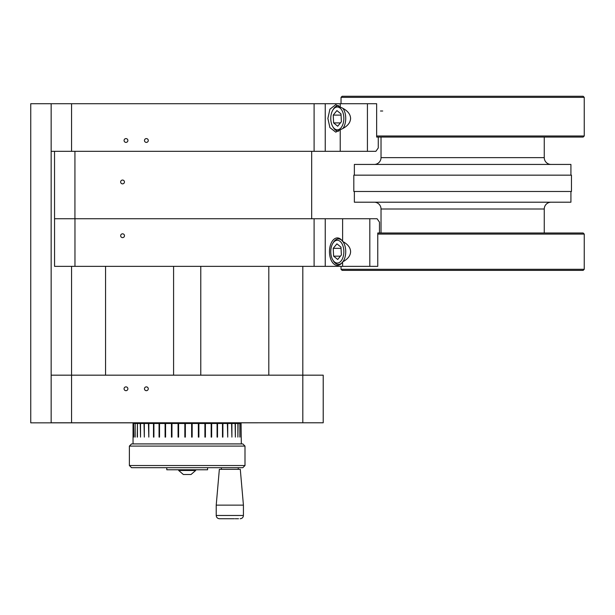 <?xml version="1.0" encoding="UTF-8"?>
<svg xmlns="http://www.w3.org/2000/svg" width="615" height="615" viewBox="0 0 615 615"><rect width="100%" height="100%" fill="white"/><g stroke="black" fill="none" stroke-linecap="round" stroke-linejoin="round"><path stroke-width="0.92" d="M125.967 138.59A1.907 1.907 0 0 0 124.069 140.497A1.907 1.907 0 0 0 125.967 142.396A1.907 1.907 0 0 0 127.874 140.497A1.907 1.907 0 0 0 125.967 138.59M146.378 138.59A1.907 1.907 0 0 0 144.471 140.497A1.907 1.907 0 0 0 146.378 142.396A1.907 1.907 0 0 0 148.276 140.497A1.907 1.907 0 0 0 146.378 138.59M340.218 107.079C346.906 109.885 350.365 113.66 350.604 118.411C350.365 123.154 346.906 126.928 340.218 129.734L335.759 132.148L329.901 127.605L327.88 118.411L329.901 109.209L335.759 104.665L340.218 107.079L340.218 103.712L51.153 103.712L51.153 422.836L172.446 422.836M367.424 103.712L367.424 151.328L375.88 151.328L378.263 147.954L378.263 137.068L376.649 137.068L376.649 103.712L340.218 103.712M367.424 151.328L340.218 151.328L340.218 129.734M340.218 151.328L51.153 151.328L51.153 103.712L30.75 103.712L30.75 422.836L51.153 422.836M332.73 110.27A11.401 6.542 90 0 1 333.553 109.07A11.401 6.542 90 0 1 342.663 111.869A11.401 6.542 90 0 1 341.056 127.743A11.401 6.542 90 0 1 332.73 126.544A11.401 6.542 90 0 1 332.73 110.27L333.299 109.301A12.761 7.319 90 0 1 334.222 107.956A12.761 7.319 90 0 1 338.419 105.649A12.761 7.319 90 0 1 338.688 105.657L338.419 105.649M342.893 108.309A12.761 7.319 90 0 1 342.893 128.504M336.912 110.585L333.222 115.09L333.614 122.908L337.697 126.229L341.387 121.724L340.994 113.906L336.912 110.585M338.419 131.164L338.673 131.164A12.761 7.319 90 0 1 338.419 131.164A12.761 7.319 90 0 1 333.299 127.513L332.73 126.544M341.056 115.09L333.222 115.09M340.418 122.908L333.614 122.908M125.967 386.873A1.907 1.907 0 0 0 124.069 388.78A1.907 1.907 0 0 0 125.967 390.679A1.907 1.907 0 0 0 127.874 388.78A1.907 1.907 0 0 0 125.967 386.873M146.378 386.873A1.907 1.907 0 0 0 144.471 388.78A1.907 1.907 0 0 0 146.378 390.679A1.907 1.907 0 0 0 148.276 388.78A1.907 1.907 0 0 0 146.378 386.873M302.811 422.782L302.811 375.173L323.213 375.173L323.213 422.782L51.153 422.782L51.153 375.173L71.555 375.173L71.555 266.349M302.811 266.349L302.811 375.173L71.555 375.173L71.555 422.782M122.57 233.815A1.907 1.907 0 0 0 120.663 235.722A1.907 1.907 0 0 0 122.57 237.621A1.907 1.907 0 0 0 124.476 235.722A1.907 1.907 0 0 0 122.57 233.815M329.479 251.658A13.738 7.88 -90 0 0 337.358 265.403A13.738 7.88 -90 0 0 342.609 261.905C347.806 259.138 350.465 255.725 350.604 251.658C350.465 247.599 347.806 244.178 342.609 241.418A13.738 7.88 -90 0 0 337.358 237.92A13.738 7.88 -90 0 0 329.479 251.658M54.558 266.349L54.527 151.328L54.558 266.349L377.756 266.349L377.756 233L583.158 233L584.25 234.084L377.756 234.084M54.527 218.74L377.087 218.74L379.47 222.115L379.47 233L377.756 233M342.609 218.74L342.609 241.418M342.609 261.905L342.609 266.349M369.815 218.74L369.815 266.349M332.73 243.525A11.401 6.542 90 0 1 333.553 242.325A11.401 6.542 90 0 1 342.663 245.124A11.401 6.542 90 0 1 341.056 260.998A11.401 6.542 90 0 1 332.73 259.799A11.401 6.542 90 0 1 332.73 243.525L333.299 242.548A12.761 7.319 90 0 1 334.222 241.211A12.761 7.319 90 0 1 338.419 238.904A12.761 7.319 90 0 1 341.917 240.45M342.893 241.564A12.761 7.319 90 0 1 342.893 261.759M336.912 243.84L333.222 248.345L333.614 256.163L337.697 259.484L341.387 254.979L340.994 247.153L336.912 243.84M341.917 262.874A12.761 7.319 90 0 1 338.419 264.419A12.761 7.319 90 0 1 333.299 260.768L332.73 259.799M341.056 248.345L333.222 248.345M340.418 256.163L333.614 256.163M122.539 180.057A1.907 1.907 0 0 0 120.64 181.963A1.907 1.907 0 0 0 122.539 183.862A1.907 1.907 0 0 0 124.445 181.963A1.907 1.907 0 0 0 122.539 180.057M54.527 151.328L311.674 151.328L311.674 218.74M268.801 375.173L268.801 266.349M201.92 422.836L282.131 422.782M376.649 137.068L583.158 137.068L584.25 135.984L584.235 97.347L341.041 97.347L342.132 96.263L583.151 96.263L584.235 97.347L583.151 96.263M341.033 103.712L341.033 100.068M376.649 135.984L584.25 135.984M341.041 100.068L341.041 97.347L342.132 96.263M544.26 233L544.26 209A6.803 6.803 0 0 1 551.055 202.204M381.023 233L381.023 209L544.26 209M381.023 137.068L381.023 157.64L544.26 157.64L544.26 137.068M381.023 157.64A6.803 6.803 0 0 1 374.22 164.436M544.26 157.64A6.803 6.803 0 0 0 551.055 164.436M570.92 175.16L570.92 164.436L354.363 164.436L354.363 175.16M353.817 191.48L571.466 191.48L571.466 175.16L353.817 175.16L353.817 191.48M354.363 191.48L354.363 202.204L570.92 202.204L570.92 191.48M374.22 202.204A6.803 6.803 0 0 1 381.023 209M341.041 266.572L341.041 269.293L584.235 269.293L584.25 234.084M583.151 270.377L584.235 269.293L583.151 270.377L342.132 270.377L341.041 269.293L342.132 270.377M242.817 467.7L131.549 467.7L129.373 465.524L244.993 465.524L242.817 467.7M129.373 446.098L131.549 443.922L242.817 443.922L244.993 446.098L129.373 446.098L129.373 465.524M241.072 423.489L241.318 443.899L133.04 443.899L133.04 423.489L133.071 437.096L133.055 423.489L133.609 423.489L133.693 437.096L133.609 423.489M171.608 437.096L171.608 423.489L165.581 423.489L165.581 437.096L165.081 437.096L165.081 423.489L159.531 423.489L159.531 437.096L159.062 437.096L159.062 423.489L153.911 423.489L153.911 437.096L153.489 437.096L153.489 423.489L148.822 423.489L148.822 437.096L148.438 423.489L144.333 423.489L144.333 437.096L144.002 423.489L140.528 423.489L140.528 437.096L140.251 423.489L137.453 423.489L137.453 437.096M137.453 423.489L137.237 437.096M137.237 423.489L135.162 423.489L135.162 437.096M135.162 423.489L135.016 437.096M135.016 423.489L133.693 423.489M241.018 423.489L239.996 423.489L239.996 437.096M238.082 423.489L237.897 437.096L237.897 423.489L239.873 423.489L239.873 437.096M237.897 423.489L235.368 423.489L235.368 437.096L235.122 423.489L231.901 423.489L231.901 437.096L231.586 423.489L227.719 423.489L227.719 437.096L227.358 423.489L222.899 423.489L222.899 437.096L222.492 437.096L222.899 423.489M217.525 423.489L217.525 437.096L217.072 437.096L217.072 423.489L222.492 423.489L222.492 437.096M217.072 423.489L211.66 423.489L211.66 437.096L211.176 437.096L211.66 423.489M205.418 423.489L205.418 437.096L204.903 437.096L204.903 423.489L211.176 423.489L211.176 437.096M204.903 423.489L198.883 423.489L198.883 437.096L198.353 437.096L198.353 423.489L192.164 423.489L192.164 437.096L191.626 437.096L191.626 423.489L185.369 423.489L185.369 437.096L184.831 437.096L184.846 423.489L184.831 437.096M185.369 423.489L178.604 423.489L178.604 437.096L178.066 437.096L178.066 423.489L171.969 423.489L171.969 437.096L171.454 437.096L171.454 423.489M148.822 423.489L148.438 423.489M153.911 437.096L153.489 423.489M159.531 437.096L159.062 423.489M165.304 437.096L165.081 423.489M178.158 437.096L178.066 423.489M178.158 423.489L178.604 423.489M191.626 423.489L192.164 423.489M198.353 423.489L198.883 423.489M192.118 437.096L192.118 423.489M198.768 437.096L198.768 423.489M205.233 437.096L205.233 423.489M217.072 437.096L217.218 423.489M234.346 518.737L219.486 518.737L234.346 518.737M238.528 518.737L235.199 518.737M243.425 505.138L216.219 505.138L219.347 469.33L240.288 469.33L243.425 505.138L243.425 515.478C243.232 517.453 242.141 518.545 240.157 518.737M166.78 467.7L166.78 469.768L207.586 469.768L207.586 467.7M195.67 470.475L191.019 474.503L183.347 474.503L178.696 470.475L195.67 470.475L195.67 469.768M184.254 474.503L186.03 474.503M325.243 151.328L325.243 103.712M314.096 151.328L314.096 103.712M71.555 151.328L71.555 103.712M325.243 218.74L325.243 266.349M74.961 218.74L74.961 266.349M314.096 218.74L314.096 266.349M74.93 151.328L74.93 218.74M216.219 505.138L216.219 515.478L243.425 515.478M173.584 423.489L172.354 422.782M200.782 423.489L202.012 422.782M338.419 238.904L340.279 238.904M338.419 264.419L340.279 264.419M105.565 375.173L105.565 266.349M173.584 375.173L173.584 266.349M200.782 375.173L200.782 266.349M382.707 111.008L380.485 111.008M244.993 446.098L244.993 465.524M238.251 467.7L238.251 469.33M221.385 467.7L221.385 469.33M216.219 515.478C216.411 517.453 217.502 518.545 219.486 518.737M178.696 470.475L178.696 469.768"/></g></svg>
